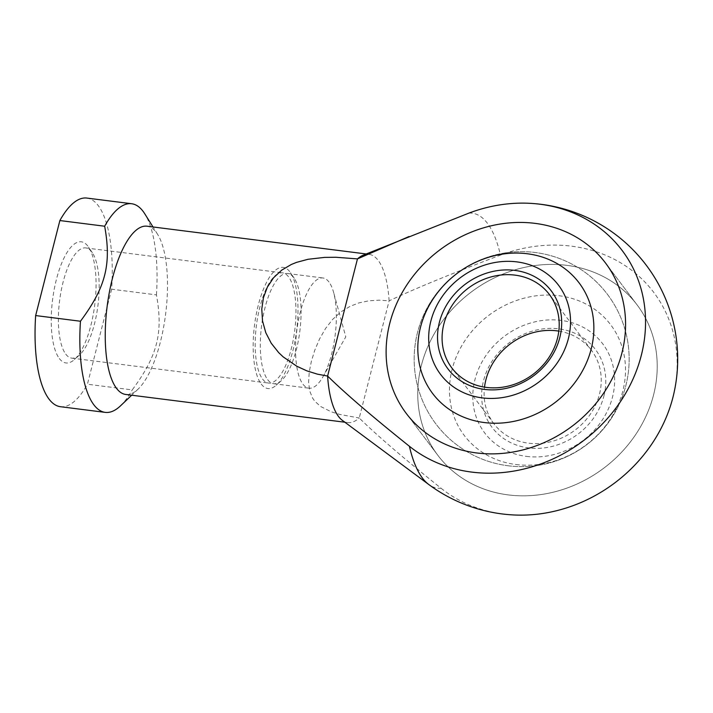 <?xml version="1.0" encoding="UTF-8"?>
<svg xmlns="http://www.w3.org/2000/svg" width="713" height="713" viewBox="0 0 713 713"><rect width="100%" height="100%" fill="white"/><g stroke="black" fill="none" stroke-linecap="round" stroke-linejoin="round"><path stroke-width="0.53" stroke-dasharray="3.56 2.67" d="M363.193 255.174A84.802 29.491 -82.8 0 1 369.013 254.327A84.802 29.491 -82.8 0 1 378.238 260.468A84.802 29.491 -82.8 0 1 389.111 300.85L379.013 300.173L368.773 300.824L358.942 302.909L350.003 306.376L340.867 311.955L332.695 319.353L325.645 328.345L319.602 338.88L314.807 350.136L311.376 361.25L309.246 371.963L308.595 382.061L309.692 390.911L312.615 398.13L314.736 401.161L320.556 406.455L331.189 411.793L339.807 414.44L359.245 418.014A84.802 29.491 -82.8 0 1 347.703 422.577A84.802 29.491 -82.8 0 1 342.276 420.305M468.824 213.142A138.563 48.19 -82.8 0 1 487.407 223.267A138.563 48.19 -82.8 0 1 500.464 255.102C451.222 273.73 414.101 288.979 389.111 300.85L359.245 418.014C376.812 435.269 404.075 458.673 441.035 488.218A138.563 48.19 -82.8 0 1 428.656 484.421M441.035 488.218A145.648 128.598 -37 0 0 513.066 514.929M111.647 289.211L87.423 384.227L132.226 389.904C157.528 355.796 163.322 333.069 156.45 294.879L111.647 289.211A105.15 36.568 97.2 0 0 98.296 205.692A105.15 36.568 97.2 0 0 86.861 198.071M125.711 394.458A84.802 29.491 97.2 0 0 138.028 389.182A84.802 29.491 97.2 0 0 165.63 314.041A84.802 29.491 97.2 0 0 157.635 234.381A84.802 29.491 97.2 0 0 156.245 232.349A84.802 29.491 97.2 0 0 147.03 226.208M328.978 282A55.552 19.322 97.2 0 0 322.936 277.972A55.552 19.322 97.2 0 0 298.257 321.278A55.552 19.322 97.2 0 0 302.936 384.164A55.552 19.322 97.2 0 0 308.97 388.184A55.552 19.322 97.2 0 0 322.918 376.865A55.552 19.322 97.2 0 0 333.613 292.41A55.552 19.322 97.2 0 0 328.978 282M267.669 379.69A55.552 19.322 97.2 0 0 273.712 383.719A55.552 19.322 97.2 0 0 281.323 380.689A55.552 19.322 97.2 0 0 299.861 331.037A55.552 19.322 97.2 0 0 294.282 278.337A55.552 19.322 97.2 0 0 293.711 277.535A55.552 19.322 97.2 0 0 287.669 273.507A55.552 19.322 97.2 0 0 262.999 316.813A55.552 19.322 97.2 0 0 267.669 379.69M261.261 384.111A61.06 21.238 97.2 0 0 276.261 385.207A61.06 21.238 97.2 0 0 296.635 330.636A61.06 21.238 97.2 0 0 290.512 272.705A61.06 21.238 97.2 0 0 289.879 271.822A61.06 21.238 97.2 0 0 258.311 305.075A61.06 21.238 97.2 0 0 261.261 384.111M65.748 354.12A55.552 19.322 97.2 0 0 71.79 358.14A55.552 19.322 97.2 0 0 79.401 355.11A55.552 19.322 97.2 0 0 97.939 305.467A55.552 19.322 97.2 0 0 92.36 252.759A55.552 19.322 97.2 0 0 91.79 251.956A55.552 19.322 97.2 0 0 85.747 247.928A55.552 19.322 97.2 0 0 61.077 291.234A55.552 19.322 97.2 0 0 65.748 354.12M262.553 379.049A55.552 19.322 97.2 0 0 268.587 383.068A55.552 19.322 97.2 0 0 293.266 339.762A55.552 19.322 97.2 0 0 288.587 276.885A55.552 19.322 97.2 0 0 282.553 272.856A55.552 19.322 97.2 0 0 257.874 316.162A55.552 19.322 97.2 0 0 262.553 379.049M59.339 358.532A61.06 21.238 97.2 0 0 74.339 359.628A61.06 21.238 97.2 0 0 94.713 305.057A61.06 21.238 97.2 0 0 88.59 247.126A61.06 21.238 97.2 0 0 87.957 246.243A61.06 21.238 97.2 0 0 56.389 279.496A61.06 21.238 97.2 0 0 59.339 358.532M508.226 494.902A124.828 110.212 -37 0 0 635.274 435.162A124.828 110.212 -37 0 0 637.146 304.959A124.828 110.212 -37 0 0 566.737 265.334A124.828 110.212 -37 0 0 439.698 325.075A124.828 110.212 -37 0 0 437.818 455.268A124.828 110.212 -37 0 0 508.226 494.902A124.828 110.212 143 0 1 437.818 455.268A124.828 110.212 143 0 1 439.698 325.075A124.828 110.212 143 0 1 566.737 265.334A124.828 110.212 143 0 1 637.146 304.959A124.828 110.212 143 0 1 635.274 435.162A124.828 110.212 143 0 1 508.226 494.902M120.506 405.84A105.15 36.568 97.2 0 0 132.226 389.904M156.45 294.879A105.15 36.568 97.2 0 0 144.819 213.882M60.436 406.704A105.15 36.568 97.2 0 0 87.423 384.227M673.812 393.71A145.648 128.598 -37 0 0 500.464 255.102M515.971 464.511A91.772 81.032 -37 0 0 622.841 390.929A91.772 81.032 -37 0 0 558.992 295.726A91.772 81.032 -37 0 0 452.122 369.307A91.772 81.032 -37 0 0 515.971 464.511M526.381 456.382A73.947 65.293 -37 0 0 612.494 397.096A73.947 65.293 -37 0 0 561.051 320.387A73.947 65.293 -37 0 0 474.938 379.673A73.947 65.293 -37 0 0 526.381 456.382M558.814 331.126A61.06 53.912 143 0 1 591.425 350.243A61.06 53.912 143 0 1 599.473 394.2A61.06 53.912 143 0 1 528.369 443.156A61.06 53.912 143 0 1 493.931 423.772A61.06 53.912 143 0 1 484.51 387.15M603.911 396.009A64.723 57.147 -37 0 0 558.885 328.862A64.723 57.147 -37 0 0 483.512 380.751A64.723 57.147 -37 0 0 528.547 447.898A64.723 57.147 -37 0 0 603.911 396.009M273.712 383.719L308.97 388.184M294.282 278.337L290.512 272.705M281.323 380.689L276.261 385.207M71.79 358.14L268.587 383.068M92.36 252.759L88.59 247.126M79.401 355.11L74.339 359.628M344.86 422.221L347.703 422.577M637.146 304.959L605.506 262.999L637.146 304.959M437.818 455.268L406.178 413.308L437.818 455.268M366.179 253.962L369.013 254.327M85.747 247.928L282.553 272.856M287.669 273.507L322.936 277.972M322.918 376.865L345.787 336.857L333.613 292.41M157.635 234.381L153.001 226.957M138.028 389.182L131.682 395.216M508.155 465.776A107.494 107.494 0 0 0 628.305 372.649A107.494 107.494 0 0 0 535.169 252.5A107.494 107.494 0 0 0 415.019 345.627A107.494 107.494 0 0 0 508.155 465.776A107.494 107.494 0 0 0 628.305 372.649A107.494 107.494 0 0 0 535.169 252.5A107.494 107.494 0 0 0 415.019 345.627A107.494 107.494 0 0 0 508.155 465.776M591.425 350.243L549.393 294.505M493.931 423.772L451.899 368.024"/><path stroke-width="1.07" d="M409.396 446.267A138.563 48.19 -82.8 0 0 422.452 478.102A138.563 48.19 -82.8 0 0 428.656 484.421L342.276 420.305A84.802 29.491 -82.8 0 1 338.479 416.428A84.802 29.491 -82.8 0 1 327.606 376.054L357.471 258.89A84.802 29.491 -82.8 0 1 363.193 255.174L468.824 213.142A145.648 128.598 143 0 1 530.258 203.339A145.648 128.598 143 0 1 641.317 355.315A145.648 128.598 143 0 1 409.396 446.267C372.436 416.713 345.172 393.318 327.606 376.054L317.428 374.156L306.973 370.894L296.866 366.277L283.159 356.865L278.712 352.65L271.243 343.256L265.78 332.686L262.527 320.975L261.778 309.014L263.436 297.678L267.339 287.196L273.534 277.794L281.733 270.12L291.314 264.487L296.501 262.384L308.034 259.282L324.62 257.393L335.93 257.268L357.471 258.89L409.039 236.52M428.656 484.421A156.031 156.031 0 0 0 513.066 514.929A145.648 128.598 -37 0 0 672.956 397.275A145.648 128.598 -37 0 0 673.812 393.71A156.031 156.031 0 0 0 530.258 203.339M153.001 226.957L144.819 213.882A105.15 36.568 97.2 0 0 143.099 211.369A105.15 36.568 97.2 0 0 131.664 203.74L86.861 198.071A105.15 36.568 97.2 0 0 59.874 220.549L104.668 226.226C111.549 264.407 105.756 287.134 80.453 321.242A105.15 36.568 97.2 0 0 93.804 404.752A105.15 36.568 97.2 0 0 105.239 412.381A105.15 36.568 97.2 0 0 120.506 405.84L131.682 395.216M80.453 321.242L35.65 315.565A105.15 36.568 97.2 0 0 49.001 399.084A105.15 36.568 97.2 0 0 60.436 406.704L105.239 412.381M131.664 203.74A105.15 36.568 97.2 0 0 104.668 226.226M366.179 253.962L147.03 226.208A84.802 29.491 97.2 0 0 109.356 292.321A84.802 29.491 97.2 0 0 116.495 388.309A84.802 29.491 97.2 0 0 125.711 394.458L344.86 422.221M535.098 223.374A124.828 110.212 143 0 1 605.506 262.999A124.828 110.212 143 0 1 603.626 393.202A124.828 110.212 143 0 1 476.587 452.942A124.828 110.212 143 0 1 406.178 413.308A124.828 110.212 143 0 1 408.059 283.114A124.828 110.212 143 0 1 535.098 223.374A124.828 110.212 -37 0 0 408.059 283.114A124.828 110.212 -37 0 0 406.178 413.308A124.828 110.212 -37 0 0 476.587 452.942A124.828 110.212 -37 0 0 603.626 393.202A124.828 110.212 -37 0 0 605.506 262.999A124.828 110.212 -37 0 0 535.098 223.374M35.65 315.565L59.874 220.549M527.353 253.766A91.772 81.032 143 0 1 591.202 348.969A91.772 81.032 143 0 1 484.332 422.551A91.772 81.032 143 0 1 420.483 327.347A91.772 81.032 143 0 1 527.353 253.766M516.943 261.894A73.947 65.293 143 0 1 568.386 338.604A73.947 65.293 143 0 1 482.273 397.89A73.947 65.293 143 0 1 430.83 321.18A73.947 65.293 143 0 1 516.943 261.894M484.51 387.15A61.06 53.912 143 0 1 485.892 379.815A61.06 53.912 143 0 1 556.987 330.859A61.06 53.912 143 0 1 558.814 331.126M557.432 338.461A61.06 53.912 -37 0 0 549.393 294.505A61.06 53.912 -37 0 0 514.955 275.12A61.06 53.912 -37 0 0 443.851 324.076A61.06 53.912 -37 0 0 451.899 368.024A61.06 53.912 -37 0 0 486.337 387.409A61.06 53.912 -37 0 0 557.432 338.461M559.812 337.516A64.723 57.147 143 0 1 484.439 389.405A64.723 57.147 143 0 1 439.413 322.267A64.723 57.147 143 0 1 514.777 270.379A64.723 57.147 143 0 1 559.812 337.516"/></g></svg>
